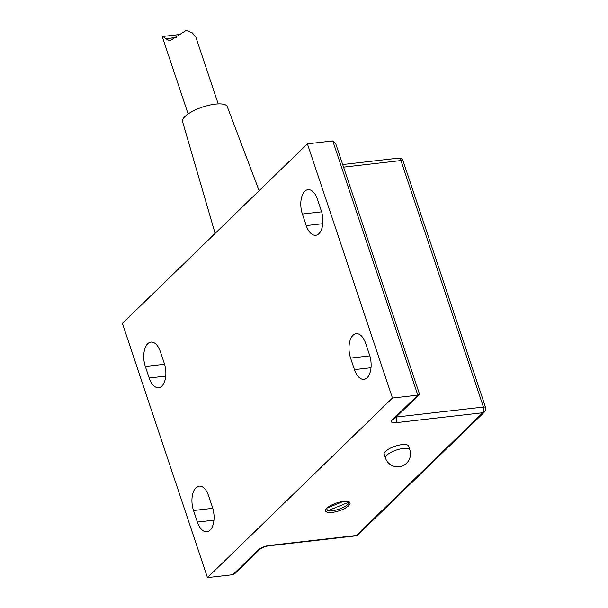 <?xml version="1.0" encoding="UTF-8"?>
<svg xmlns="http://www.w3.org/2000/svg" width="608" height="608" viewBox="0 0 608 608"><rect width="100%" height="100%" fill="white"/><g stroke="black" fill="none" stroke-linecap="round" stroke-linejoin="round"><path stroke-width="0.91" d="M188.13 113.97L162.534 37.468L162.868 36.45L165.748 38.714L169.845 40.835L186.147 30.4L192.364 32.908L195.784 36.883L218.204 103.907M384.165 454.199A12.859 4.104 -18.5 0 1 395.056 446.234A12.859 4.104 -18.5 0 1 408.546 446.044L409.838 449.89A12.859 4.104 -18.5 0 0 396.34 450.08A12.859 4.104 -18.5 0 0 385.449 458.052L384.165 454.199M259.122 190.692L227.255 106.643A23.568 7.516 161.5 0 0 202.548 107.084A23.568 7.516 161.5 0 0 182.552 121.6L215.11 233.411M392.35 419.877A8.573 2.736 161.5 0 0 395.823 422.712L482.82 412.741A4.286 3.382 45.9 0 0 484.515 411.966A4.286 4.286 0 0 0 485.594 407.535A4.286 1.368 161.5 0 0 483.421 407.064A4.286 2.25 83.5 0 1 482.82 412.741L356.341 535.496A4.286 2.25 83.5 0 1 355.543 535.906A4.286 4.286 0 0 0 358.044 534.721A4.286 3.382 -134.1 0 1 356.341 535.496L269.344 545.467A8.573 2.736 161.5 0 0 258.324 549.959L232.834 574.697L207.465 577.6L392.456 398.05L307.397 143.838L332.774 140.934L335.525 143.123L419.429 393.893L419.254 394.63L417.833 395.147L392.35 419.877A4.286 3.382 45.9 0 0 394.045 419.102L393.999 419.148M398.567 158.126A4.286 2.25 83.5 0 1 400.938 160.558A4.286 1.368 -18.5 0 1 403.119 161.029A4.286 4.286 0 0 0 398.567 158.126L342.684 164.532M232.834 574.697L234.81 573.648L260.019 549.184A4.286 3.382 -134.1 0 1 258.324 549.959M392.456 398.05L417.833 395.147L332.774 140.934M207.465 577.6L122.406 323.388L307.397 143.838M343.497 501.418A12.859 4.104 -18.5 0 1 350.026 502.839A12.859 4.104 -18.5 0 1 339.135 510.804A12.859 4.104 -18.5 0 1 325.645 510.994A12.859 4.104 -18.5 0 1 330.927 505.415A12.859 4.104 -18.5 0 1 343.497 501.418M343.269 501.448L327.081 508.045M349.532 502.147A12.859 4.104 -18.5 0 1 340.662 508.516A12.859 4.104 -18.5 0 1 327.522 510.872L349.311 501.988M327.522 510.872L326.701 508.425M369.542 354.981A17.138 8.991 83.5 0 1 363.941 379.339A17.138 8.991 83.5 0 1 354.441 369.634L350.573 358.082A17.138 8.991 83.5 0 1 356.174 333.724A17.138 8.991 83.5 0 1 365.674 343.421L369.542 354.981M208.62 495.854L212.488 507.414A17.138 8.991 83.5 0 1 206.887 531.772A17.138 8.991 83.5 0 1 197.387 522.067L193.519 510.515A17.138 8.991 83.5 0 1 199.12 486.157A17.138 8.991 83.5 0 1 208.62 495.854M321.343 210.923A17.138 8.991 83.5 0 1 315.742 235.281A17.138 8.991 83.5 0 1 306.242 225.583L302.374 214.031A17.138 8.991 83.5 0 1 307.975 189.666A17.138 8.991 83.5 0 1 317.475 199.371L321.343 210.923M164.289 363.364A17.138 8.991 83.5 0 1 158.688 387.722A17.138 8.991 83.5 0 1 149.188 378.016L145.32 366.464A17.138 8.991 83.5 0 1 150.921 342.106A17.138 8.991 83.5 0 1 160.421 351.804L164.289 363.364M176.198 37.521L165.748 38.714M269.344 545.467A4.286 2.25 83.5 0 1 268.546 545.87C264.966 546.455 262.124 547.557 260.019 549.184M343.558 167.124L400.938 160.558L483.421 407.064L396.424 417.027A4.286 1.368 -18.5 0 1 396.15 417.05M396.363 416.852L396.424 417.027A4.286 2.25 83.5 0 1 395.823 422.712M371.002 367.741L354.441 369.634M369.824 355.878L350.573 358.082M213.948 520.174L197.387 522.067M212.77 508.311L193.519 510.515M322.802 223.683L306.242 225.583M321.624 211.82L302.374 214.031M165.748 376.116L149.188 378.016M164.57 364.26L145.32 366.464M179.77 34.512L162.868 36.45M385.449 458.052A12.859 12.859 0 0 0 399.106 466.746A12.859 12.859 0 0 0 409.838 449.89M419.254 394.63L394.045 419.102M355.543 535.906L268.546 545.87M484.515 411.966L358.044 534.721M485.594 407.535L403.119 161.029"/></g></svg>

